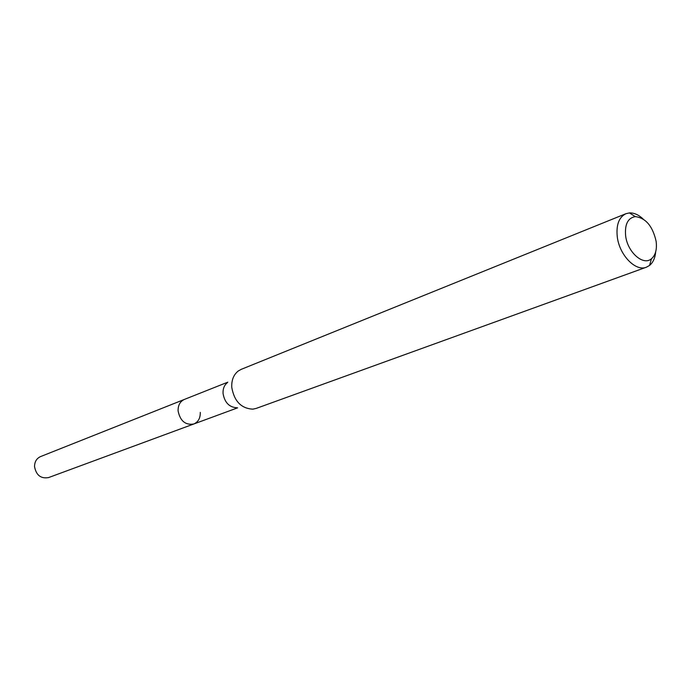 <?xml version="1.0" encoding="UTF-8"?>
<svg xmlns="http://www.w3.org/2000/svg" width="691" height="691" viewBox="0 0 691 691"><rect width="100%" height="100%" fill="white"/><g stroke="black" fill="none" stroke-linecap="round" stroke-linejoin="round"><path stroke-width="1.04" d="M227.823 382.166L40.553 456.587C36.58 458.418 34.576 461.769 34.55 466.641C36.2 475.261 40.881 478.898 48.586 477.567L193.791 423.998C185.387 425.336 180.152 420.974 178.097 410.92C177.984 405.272 180.075 401.445 184.376 399.433C180.075 401.445 177.984 405.272 178.097 410.92C180.152 420.974 185.387 425.336 193.791 423.998C198.248 422.011 200.416 418.141 200.278 412.38M656.148 241.418C657.098 249.416 655.534 255.204 651.449 258.78C643.269 266.139 627.411 252.163 625.623 235.709C624.673 224.29 627.894 217.924 635.297 216.611C645.774 217.933 652.719 226.207 656.148 241.418M655.673 251.87C655.103 258.019 653.055 262.545 649.549 265.448L646.405 267.201C635.616 271.857 619.3 254.996 617.262 236.728C616.087 224.817 618.972 217.147 625.916 213.709L629.423 212.914C633.975 212.733 638.519 214.728 643.053 218.926M625.916 213.709L241.211 369.348L238.205 371.041C233.584 374.755 231.433 380.205 231.77 387.375C234.214 401.229 241.228 408.493 252.811 409.158L256.18 408.416L646.405 267.201M236.918 407.75C229.257 407.31 224.644 402.551 223.055 393.464C222.839 388.757 224.264 385.172 227.322 382.71M651.449 258.78L649.549 265.448M635.297 216.611L629.423 212.914M237.652 407.82L193.791 423.998"/></g></svg>

